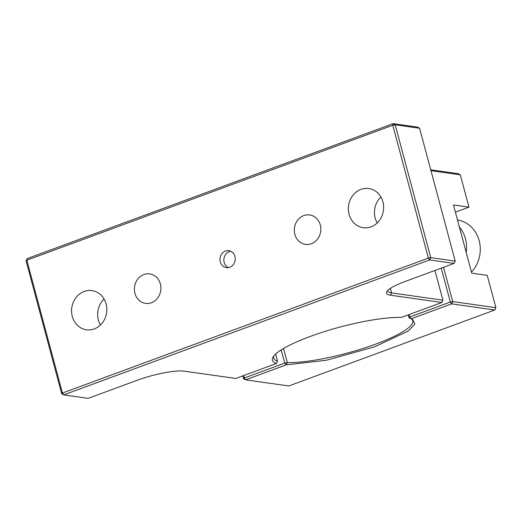 <?xml version="1.0" encoding="UTF-8"?>
<svg xmlns="http://www.w3.org/2000/svg" width="522" height="522" viewBox="0 0 522 522"><rect width="100%" height="100%" fill="white"/><g stroke="black" fill="none" stroke-linecap="round" stroke-linejoin="round"><path stroke-width="0.78" d="M104.087 299.041A19.797 17.598 -81.9 0 0 98.377 320.123A19.797 17.598 -81.9 0 0 100.407 325.03M72.29 316.43A19.797 17.598 98.1 0 1 91.983 290.591A19.797 17.598 98.1 0 1 106.116 303.954A19.797 17.598 98.1 0 1 86.424 329.787A19.797 17.598 98.1 0 1 72.29 316.43M380.89 196.97A19.797 17.598 -81.9 0 0 375.181 218.046A19.797 17.598 -81.9 0 0 377.21 222.959M349.087 214.353A19.797 17.598 98.1 0 1 368.786 188.514A19.797 17.598 98.1 0 1 382.92 201.877A19.797 17.598 98.1 0 1 363.227 227.709A19.797 17.598 98.1 0 1 349.087 214.353M134.924 293.331A14.877 13.226 98.1 0 1 149.729 273.906A14.877 13.226 98.1 0 1 160.352 283.948A14.877 13.226 98.1 0 1 145.553 303.373A14.877 13.226 98.1 0 1 134.924 293.331M294.858 234.352A14.877 13.226 98.1 0 1 309.657 214.933A14.877 13.226 98.1 0 1 320.286 224.975A14.877 13.226 98.1 0 1 305.481 244.394A14.877 13.226 98.1 0 1 294.858 234.352M225.432 251.036A8.567 7.621 98.1 0 1 228.806 250.664A8.567 7.621 98.1 0 1 235.226 258.312A8.567 7.621 98.1 0 1 229.778 267.264A8.567 7.621 98.1 0 1 226.404 267.636A8.567 7.621 98.1 0 1 219.984 259.989A8.567 7.621 98.1 0 1 225.432 251.036M230.711 251.226A8.567 7.621 -81.9 0 0 229.315 251.584A8.567 7.621 -81.9 0 0 223.866 259.427A8.567 7.621 -81.9 0 0 228.382 267.623M26.831 260.204L62.431 393.046L428.373 258.103L392.779 125.254L26.831 260.204L26.1 260.896L61.694 393.738L62.431 393.046L63.723 394.893L429.665 259.949L428.373 258.103L430.767 257.64L395.174 124.797L392.779 125.254L393.144 123.642L27.196 258.592L26.831 260.204M61.694 393.738L63.723 394.893L88.153 398.358L137.26 380.251A36.109 7.138 -15 0 1 184.481 371.188L235.794 378.457L276.406 363.482A73.804 14.59 -15 0 1 273.117 357.035A73.804 14.59 -15 0 1 326.576 330.922A73.804 14.59 -15 0 1 401.19 317.467L441.808 302.486L390.495 295.217A36.109 7.138 -15 0 1 386.822 291.602A36.109 7.138 -15 0 1 404.994 281.521L454.101 263.408L429.665 259.949L430.767 257.64L455.197 261.104L419.603 128.262L395.174 124.797L393.144 123.642L417.58 127.107L419.603 128.262M27.196 258.592L26.1 260.896M434.943 270.474L442.904 300.183L391.591 292.907A34.282 6.773 -15 0 1 387.781 290.976A34.282 6.773 -15 0 1 387.742 290.467M275.636 354.099L277.528 361.172L276.412 363.482M454.101 263.408L455.197 261.104M441.808 302.486L442.904 300.183M273.893 355.939A71.977 14.224 165 0 0 273.717 358.066A71.977 14.224 165 0 0 277.528 361.172M408.191 314.883L408.948 317.709L409.907 316.919L409.255 314.492M411.545 319.053A71.977 14.224 -15 0 1 412.765 320.808A71.977 14.224 -15 0 1 366.822 347.221A71.977 14.224 -15 0 1 287.322 362.555L283.55 348.487M243.657 375.559L244.309 378L284.725 363.097L287.322 362.555L286.219 364.871L284.725 363.097L281.195 349.929M408.948 317.709L412.772 319.614L414.84 324.169L408.256 331.033L374.457 346.882L326.211 360.284L286.219 364.871L245.601 379.846L288.783 385.967L494.804 309.996L451.615 303.876L411.003 318.857L409.907 316.932L450.323 302.029L441.247 268.151M430.976 170.687L460.306 174.844L458.277 173.689L430.728 169.787M494.804 309.996L495.9 307.693L452.718 301.572L451.615 303.876L450.323 302.029L452.718 301.572L443.537 267.31M244.309 378L245.601 379.846L243.572 378.691L244.309 378M242.815 375.866L243.572 378.691M460.306 174.844L468.965 207.162L453.474 204.97L471.751 273.176L487.241 275.368L495.9 307.693M468.965 207.162L455.399 212.167M466.192 252.426A30.589 27.196 -81.9 0 0 466.57 247.18A30.589 27.196 -81.9 0 0 459.353 226.92M471.457 272.079A30.589 27.196 -81.9 0 0 480.292 249.124A30.589 27.196 -81.9 0 0 457.507 220.016M390.378 288.379L391.591 292.907L390.495 295.217"/></g></svg>
